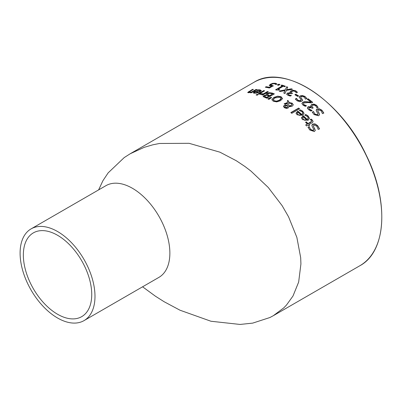 <?xml version="1.0" encoding="UTF-8"?>
<svg xmlns="http://www.w3.org/2000/svg" width="402" height="402" viewBox="0 0 402 402"><rect width="100%" height="100%" fill="white"/><g stroke="black" fill="none" stroke-linecap="round" stroke-linejoin="round"><path stroke-width="0.6" d="M269.32 85.732L270.355 84.561L272.817 83.626L275.39 83.541L276.928 84.214M265.702 87.279L266.169 87.013A105.55 60.938 60 0 1 269.31 87.591L271.31 86.134L269.29 85.294M270.712 85.319L271.591 85.867L273.254 86.083M269.32 85.425L270.355 84.254L272.817 83.325L275.39 83.239L276.928 83.912L275.867 84.526A105.902 61.144 -120 0 0 275.792 84.51L274.506 83.737L272.973 83.792L271.37 84.43L270.712 85.43M270.707 85.375L270.707 85.073L273.254 85.782L269.395 88.013A105.902 61.144 -120 0 0 265.29 87.214L266.169 86.706L266.169 87.013M266.169 86.706A105.902 61.144 60 0 1 269.31 87.289L269.31 87.591M269.31 87.289L271.31 86.134M305.751 114.495L308.143 115.972L309.475 118.364L308.063 120.354L302.47 119.595L301.465 117.741L303.284 115.766A105.902 61.144 60 0 1 307.173 119.384L307.962 118.696L308.063 117.444L307.329 116.459L304.776 115.138A105.902 61.144 -120 0 0 304.721 115.088L305.751 114.495L308.143 116.273L309.47 118.515M301.465 118.037L303.284 116.067A105.55 60.938 60 0 1 307.173 119.69L307.982 118.967L308.168 118.153M303.284 115.766L303.284 116.067M307.173 119.384L307.173 119.69M305.033 115.208L305.751 114.791M302.676 117.962L303.299 119.5L304.867 120.309L306.45 120.108L306.45 119.801A105.902 61.144 -120 0 0 303.48 117.017L302.676 117.962L303.299 119.198L304.867 120.309M304.867 120.007L306.45 119.801M311.877 125.53L312.706 124.374L314.977 124.183L317.61 125.926L319.484 129.062M308.098 127.514L309.188 126.886A105.55 60.938 60 0 1 309.259 126.962L310.535 129.7L313.258 130.766L313.751 129.801M313.399 126.022L315.268 130.56M309.188 126.57A105.902 61.144 60 0 1 309.259 126.65L310.535 129.384L313.258 130.444L313.721 129.308L312.304 126.746L311.907 125.042L312.706 124.062L314.977 123.866L317.61 125.605L319.484 128.735L318.233 129.459A105.902 61.144 -120 0 0 318.163 129.374L316.821 126.188L313.902 125.077L313.444 126.218L315.268 130.233L314.399 131.58L309.736 129.957L307.997 127.258L309.188 126.57L309.188 126.886M309.259 126.65L309.259 126.962M314.691 128.444L314.691 128.766M300.334 109.877L302.721 111.178L304.058 113.379L302.646 115.299L297.048 114.781L296.048 113.073L297.862 111.158A105.902 61.144 60 0 1 301.751 114.414L302.57 113.706L302.606 112.49L301.912 111.666L299.354 110.515A105.902 61.144 -120 0 0 299.299 110.47L300.334 109.877L302.721 111.475L304.048 113.525M296.048 113.369L297.862 111.454A105.55 60.938 60 0 1 301.751 114.716L302.575 113.992L302.746 113.228M297.862 111.158L297.862 111.454M301.751 114.414L301.751 114.716M299.631 110.575L300.334 110.168M297.254 113.243L297.882 114.676L299.445 115.379L301.028 115.133L301.028 114.831A105.902 61.144 -120 0 0 298.063 112.324L297.254 113.243L297.882 114.379L299.445 115.379M299.445 115.083L301.028 114.831M310.505 119.736L311.103 119.389L312.314 120.349L313.068 121.655M305.726 122.494L306.314 122.153A105.55 60.938 60 0 1 308.058 123.906L310.736 122.359L311.711 121.243M305.852 125.178L307.274 124.047A105.902 61.144 -120 0 0 305.535 122.298L306.314 121.851L306.314 122.153M306.314 121.851A105.902 61.144 60 0 1 308.058 123.595L311.691 121.283L311.248 120.278L310.309 119.63A105.902 61.144 -120 0 0 310.254 119.575L311.103 119.082L312.314 120.042L313.078 121.52L312.61 122.424L309.002 124.57L309.002 124.881A105.55 60.938 60 0 1 309.45 125.349M308.058 123.595L308.058 123.906M311.103 119.082L311.103 119.389M309.002 124.57A105.902 61.144 60 0 1 309.64 125.238L308.857 125.69A105.902 61.144 -120 0 0 308.223 125.022L306.605 125.957A105.902 61.144 -120 0 0 305.661 124.982L307.274 124.047M298.651 108.073A105.902 61.144 60 0 1 299.596 108.811L291.777 113.329A105.902 61.144 -120 0 0 290.827 112.59L298.651 108.073L298.651 108.364A105.55 60.938 60 0 1 299.384 108.937M291.043 112.756L298.651 108.364M284.676 106.907L285.053 107.661L287.073 107.706L287.596 106.786M288.646 105.872L291.053 105.525L291.807 104.55L291.118 103.51L288.701 102.982L288.646 106.163L291.053 105.811L291.797 104.646M284.4 103.967L287.41 102.862L287.465 100.691A105.55 60.938 60 0 1 288.742 101.47M283.46 106.57L284.043 105.862L285.355 105.46L287.35 105.726L287.405 103.244L285.144 104.43A105.902 61.144 -120 0 0 284.159 103.816L287.41 102.57L287.41 102.862M287.41 102.57L287.465 100.405A105.902 61.144 60 0 1 288.752 101.183L288.706 102.45L292.214 103.224L293.279 104.796L292.334 106.108L290.515 106.59L288.767 106.409L288.852 107.113M288.706 102.45L288.706 102.736L292.214 103.51L293.269 104.937M287.556 107.178L287.465 105.962L286.108 105.811L284.656 106.746L285.053 107.369L287.073 107.414L287.596 106.872M288.767 106.409L288.857 106.972L288.103 108.068L286.395 108.399L284.385 107.711L283.45 106.424L284.043 105.575L285.355 105.173L287.35 105.44L287.35 105.726M287.35 105.44L287.405 103.244M287.465 100.405L287.465 100.691M271.888 99.781L273.878 97.706L277.661 96.45L281.093 97.018L282.49 98.857M271.883 99.621L273.878 97.42L277.661 96.163L281.093 96.731L282.49 98.565L280.501 100.716L276.712 101.897L273.29 101.234L271.888 99.746M273.265 99.485L274.149 100.736L276.586 101.138L279.46 100.153L281.124 98.314L280.229 97.224L274.918 97.892L273.254 99.832M273.265 99.771L274.149 101.023L276.586 101.425L279.46 100.44L280.897 99.264L281.114 98.46M266.149 94.52L266.978 93.711L269.451 92.983L272.209 93.364A105.55 60.938 60 0 1 274.058 94.058M263.225 96.892L263.833 95.847L266.521 95.239L266.149 94.224L266.978 93.415L269.451 92.686L269.451 92.983M267.501 94.892L268.616 95.465A105.55 60.938 60 0 1 269.747 95.882L272.516 93.988A105.902 61.144 -120 0 0 271.707 93.691L269.692 93.274L268.059 93.726L267.501 94.892L267.451 94.515M264.606 96.681L265.772 97.274A105.55 60.938 60 0 1 266.727 97.626L268.918 96.068A105.902 61.144 -120 0 0 267.787 95.651L266.39 95.39L265.008 95.807L264.606 96.44M264.571 96.56L264.571 96.269L265.772 96.977A105.902 61.144 60 0 1 266.727 97.334L268.918 96.068M266.727 97.334L266.727 97.626M267.41 94.656L267.41 94.364L268.616 95.168A105.902 61.144 60 0 1 269.747 95.586L272.516 93.988M269.747 95.586L269.747 95.882M269.451 92.686L272.209 93.073A105.902 61.144 60 0 1 274.36 93.882L266.873 98.209A105.902 61.144 -120 0 0 264.888 97.455L263.119 96.319M263.225 96.601L263.833 95.55L266.481 94.967L266.481 95.259M270.953 97.329A105.902 61.144 60 0 1 271.636 97.621L268.938 99.394A105.902 61.144 -120 0 0 267.822 98.922L270.953 97.329L270.953 97.621A105.55 60.938 60 0 1 271.365 97.797M268.139 99.053L270.953 97.621M258.446 93.937L263.687 90.912A105.55 60.938 60 0 1 264.26 91.038M263.687 90.611A105.902 61.144 60 0 1 264.632 90.822L259.014 94.068A105.902 61.144 -120 0 0 258.064 93.857L263.687 90.611L263.687 90.912M260.777 93.661A105.902 61.144 60 0 1 260.828 93.676L263.431 93.842L267.415 91.535A105.902 61.144 60 0 1 268.365 91.812L262.742 95.053A105.902 61.144 -120 0 0 261.797 94.782L262.637 94.299L260.144 94.344L259.792 94.229L260.777 93.661L260.777 93.962A105.55 60.938 60 0 1 260.828 93.973L263.431 94.138L267.415 91.837A105.55 60.938 60 0 1 268.023 92.008M260.129 94.339L260.777 93.962M260.828 93.676L260.828 93.973M262.637 94.299L262.144 94.882M263.431 93.842L263.431 94.138M267.415 91.535L267.415 91.837M257.275 90.37L259.983 90.154L261.29 90.772M253.305 93.018L255.124 91.54A105.55 60.938 60 0 1 259.014 92.093L260.019 91.123L259.883 90.566L256.617 90.475A105.902 61.144 -120 0 0 256.561 90.47L257.592 89.872L257.592 90.184M255.139 92.847L255.139 93.153L254.501 92.822L254.516 92.445L255.139 92.847L256.707 92.772L258.29 92.204A105.902 61.144 -120 0 0 255.32 91.751L254.516 92.445M255.139 93.153L256.707 93.078L258.29 92.51L258.29 92.204M256.707 92.772L256.707 93.078M257.592 89.872L259.983 89.842L261.315 90.611L259.903 92.008L254.31 93.289L253.305 92.706L255.124 91.229A105.902 61.144 60 0 1 259.014 91.787L259.014 92.093M259.014 91.787L260.019 90.817M255.124 91.229L255.124 91.54M257.064 94.38A105.902 61.144 60 0 1 258.139 94.621L257.154 95.189A105.902 61.144 -120 0 0 256.079 94.947L257.064 94.38L257.064 94.681A105.55 60.938 60 0 1 257.762 94.837M256.461 95.033L257.064 94.681M247.763 92.591L252.466 89.696A105.55 60.938 60 0 1 252.863 89.696M250.793 92.772L250.933 92.375L248.446 92.741L247.692 92.45L252.466 89.375A105.902 61.144 60 0 1 253.411 89.385L249.134 91.963L249.084 92.39L250.536 92.47M250.933 92.4L255.928 89.807A105.55 60.938 60 0 1 256.401 89.842M249.134 91.963L249.592 92.229L251.727 91.917L255.928 89.495L255.928 89.807M251.727 91.917L251.727 92.234M255.928 89.495A105.902 61.144 60 0 1 256.878 89.571L251.255 92.812A105.902 61.144 -120 0 0 250.31 92.736L250.933 92.375M252.466 89.375L252.466 89.696M316.158 110.419L316.987 109.334L319.253 109.042L321.891 110.485L323.766 113.233M318.972 112.917L319.545 114.51L318.68 115.776L314.017 114.55L312.279 112.188L313.465 111.5A105.902 61.144 60 0 1 313.54 111.57L314.811 113.987L317.54 114.806L317.967 113.65L316.585 111.5L316.188 109.957L316.987 109.037L319.253 108.741L321.891 110.183L323.766 112.927L322.515 113.645A105.902 61.144 -120 0 0 322.439 113.575L321.103 110.751L318.183 109.897L317.741 111.002L318.972 112.917L319.545 114.816M317.68 110.791L318.972 113.218M313.54 111.57L314.811 114.294L317.54 115.113L318.032 114.203M313.465 111.5L313.465 111.801A105.55 60.938 60 0 1 313.54 111.867M312.384 112.424L313.465 111.801M308.842 108.294L309.52 109.515L311.992 110.731M311.902 106.54L312.781 107.52A105.902 61.144 60 0 1 313.203 107.887L312.374 108.369A105.902 61.144 -120 0 0 312.037 108.078L309.259 107.505L308.842 108.309L309.52 109.218L311.992 110.429A105.902 61.144 60 0 1 312.052 110.485L310.992 111.098L308.575 109.651L307.419 108.068L308.138 106.716L311.269 106.862L310.746 105.736L311.61 104.51L313.957 104.083L316.495 105.244L318.077 107.309L317.017 107.922A105.902 61.144 -120 0 0 316.942 107.857L315.686 105.796L314.133 105.068L312.555 105.394L311.917 106.399L312.781 107.816A105.55 60.938 60 0 1 312.997 108.007M310.746 106.033L311.61 104.801L313.957 104.374L316.495 105.54L318.077 107.61M307.419 108.364L308.138 107.012L311.198 107.198L311.269 106.862M311.198 106.902L311.198 107.198M307.419 108.068L307.389 107.796M310.831 110.017L310.831 110.314M308.083 98.781A105.902 61.144 60 0 1 312.701 102.309L311.64 102.922L308.027 102.54L303.877 102.957L303.309 103.776L303.922 104.651L306.359 105.681A105.902 61.144 60 0 1 306.414 105.721L305.344 106.339L302.977 105.098L301.892 103.48L302.801 102.234L304.691 101.651L310.892 102.063A105.902 61.144 -120 0 0 307.213 99.279L308.083 98.781L308.083 99.068A105.55 60.938 60 0 1 312.49 102.435M307.44 99.445L308.083 99.068M310.892 102.063L310.892 102.359L306.972 101.952L306.972 101.661M304.691 101.651L304.691 101.942L306.972 101.952M301.902 103.626L302.801 102.525L304.691 101.942M303.309 103.937L303.922 104.942L306.359 105.972M305.218 105.339L305.218 105.636M299.188 97.209L300.013 96.259L302.284 95.776L304.917 96.676L306.791 98.721M295.43 99.254L296.49 98.641A105.55 60.938 60 0 1 296.565 98.691L297.842 100.53L300.565 100.912L301.053 100.098M300.711 97.349L302.575 100.46M296.49 98.354A105.902 61.144 60 0 1 296.565 98.4L297.842 100.244L300.565 100.621L300.992 99.631L299.173 97.063L300.013 95.967L302.284 95.485L304.917 96.385L306.791 98.43L305.54 99.153A105.902 61.144 -120 0 0 305.47 99.098L304.128 96.932L301.209 96.545L300.766 97.49L302.575 100.168L301.706 101.294L299.827 101.701L297.043 100.786L295.304 99.043L296.49 98.354L296.49 98.641M296.565 98.4L296.565 98.691M301.997 98.927L301.997 99.214M295.782 94.209A105.902 61.144 60 0 1 298.616 95.917L297.706 96.445A105.902 61.144 -120 0 0 294.872 94.736L295.782 94.209L295.782 94.5A105.55 60.938 60 0 1 298.374 96.058M295.118 94.882L295.782 94.5M288.128 94.244L288.812 95.103L291.279 95.716M291.209 92.375L292.068 93.364A105.55 60.938 60 0 1 292.234 93.45M290.038 92.259L290.897 91.199L293.244 90.556L295.782 91.118L297.364 92.51M286.711 94.495L287.425 93.359L290.556 93.053L290.033 91.927M290.038 91.973L290.897 90.912L293.244 90.269L295.782 90.827L297.364 92.219L296.304 92.832A105.902 61.144 -120 0 0 296.234 92.792L294.978 91.365L293.42 91.008L291.842 91.465L291.209 92.324L292.068 93.073A105.902 61.144 60 0 1 292.495 93.304L291.661 93.782A105.902 61.144 -120 0 0 291.329 93.601L288.551 93.525L288.128 94.199L290.118 95.55M290.118 95.259L291.279 95.43A105.902 61.144 60 0 1 291.339 95.465L290.279 96.078L287.862 95.274L286.711 94.209L287.425 93.073L290.556 92.767M290.485 92.807L290.485 93.098M286.601 86.731A105.902 61.144 60 0 1 287.742 87.189L286.576 89.686L291.42 88.807A105.902 61.144 60 0 1 292.495 89.324L286.36 90.375L284.933 93.611A105.902 61.144 -120 0 0 283.792 93.068L284.938 90.566L280.184 91.485A105.902 61.144 -120 0 0 279.114 91.053L285.144 89.887L286.601 87.023A105.55 60.938 60 0 1 287.626 87.435M285.144 89.887L286.601 87.023M279.601 91.249L285.144 90.179M286.576 89.686L286.576 89.978L291.42 89.098A105.55 60.938 60 0 1 292.048 89.395M291.42 88.807L291.42 89.098M284.938 90.566L283.897 93.118M281.335 85.566L281.772 85.314A105.55 60.938 60 0 1 285.113 86.455M275.908 89.897L282.335 86.189L282.335 85.892A105.902 61.144 -120 0 0 281.008 85.46L281.772 85.023A105.902 61.144 60 0 1 285.425 86.279L284.661 86.721A105.902 61.144 -120 0 0 283.299 86.229L278.279 89.123A105.902 61.144 60 0 1 279.641 89.616L278.953 90.013L276.365 90.058A105.902 61.144 -120 0 0 275.586 89.792L282.335 85.892M278.279 89.123L278.279 89.42A105.55 60.938 60 0 1 279.33 89.797M281.772 85.023L281.772 85.314M278.782 84.159A105.902 61.144 60 0 1 279.988 84.485L278.556 85.314A105.902 61.144 -120 0 0 277.35 84.983L278.782 84.159L278.782 84.455A105.55 60.938 60 0 1 279.641 84.686M277.707 85.078L278.782 84.455M98.626 189.895L102.882 180.774L108.138 172.885L124.198 157.594L130.223 153.75L144.162 147.353L152.835 144.805L159.509 143.474L189.086 143.313L219.914 152.167L236.281 160.73L244.924 166.483L250.883 171.016L268.26 187.468L282.144 205.683L288.581 216.859L296.867 237.391L300.681 257.692L300.922 263.948L298.656 282.068L292.993 296.008L286.46 305.083L283.722 307.917L273.31 315.706L269.893 317.53L252.702 323.118L240.029 324.444L210.955 321.243L180.021 310.218L164.207 301.771L155.453 296.224L142.584 286.802M23.346 255.014A48.361 27.924 60 0 1 33.361 232.874A48.361 27.924 60 0 1 81.727 260.797A48.361 27.924 60 0 1 81.722 316.64A48.361 27.924 60 0 1 44.456 303.686A48.361 27.924 60 0 1 23.346 255.014M31.065 228.899L105.952 185.664A52.953 30.572 60 0 1 146.755 199.849A52.953 30.572 60 0 1 169.87 253.139A52.953 30.572 60 0 1 158.906 277.38L84.018 320.615A52.953 30.572 -120 0 0 94.988 296.374A52.953 30.572 -120 0 0 71.873 243.084A52.953 30.572 -120 0 0 31.065 228.899A52.953 30.572 -120 0 0 31.065 290.043A52.953 30.572 -120 0 0 84.018 320.615M271.591 85.566L271.591 85.867M270.355 84.254L270.355 84.561M275.39 83.239L275.39 83.541M272.817 83.325L272.817 83.626M308.143 115.972L308.143 116.273M302.766 116.062L302.766 116.364M306.922 115.083L306.922 115.384M303.299 119.198L303.299 119.5M310.535 129.384L310.535 129.7M313.258 130.444L313.258 130.766M312.706 124.062L312.706 124.374M314.977 123.866L314.977 124.183M317.61 125.605L317.61 125.926M313.676 126.746L313.676 127.062M302.721 111.178L302.721 111.475M297.344 111.454L297.344 111.751M301.505 110.389L301.505 110.686M297.882 114.379L297.882 114.676M310.736 122.052L310.736 122.359M312.314 120.042L312.314 120.349M287.073 107.414L287.073 107.706M285.053 107.369L285.053 107.661M291.053 105.525L291.053 105.811M289.686 105.927L289.686 106.218M284.043 105.575L284.043 105.862M285.355 105.173L285.355 105.46M292.214 103.224L292.214 103.51M284.646 103.535L284.646 103.827M273.878 97.42L273.878 97.706M277.661 96.163L277.661 96.45M281.093 96.731L281.093 97.018M274.149 100.736L274.149 101.023M276.586 101.138L276.586 101.425M279.46 100.153L279.46 100.44M265.772 96.977L265.772 97.274M268.616 95.168L268.616 95.465M263.833 95.55L263.833 95.847M266.978 93.415L266.978 93.711M272.209 93.073L272.209 93.364M261.295 93.827L261.295 94.123M258.762 89.792L258.762 90.103M259.983 89.842L259.983 90.154M254.607 91.525L254.607 91.837M249.592 92.229L249.592 92.55M248.818 91.48L248.818 91.802M321.891 110.183L321.891 110.485M317.957 111.424L317.957 111.726M319.253 108.741L319.253 109.042M316.987 109.037L316.987 109.334M317.54 114.806L317.54 115.113M314.811 113.987L314.811 114.294M316.495 105.244L316.495 105.54M311.917 106.399L311.917 106.696M312.781 107.52L312.781 107.816M309.52 109.218L309.52 109.515M313.957 104.083L313.957 104.374M311.61 104.51L311.61 104.801M308.138 106.716L308.138 107.012M302.801 102.234L302.801 102.525M303.922 104.651L303.922 104.942M297.842 100.244L297.842 100.53M300.565 100.621L300.565 100.912M300.013 95.967L300.013 96.259M302.284 95.485L302.284 95.776M304.917 96.385L304.917 96.676M300.982 97.817L300.982 98.103M295.782 90.827L295.782 91.118M292.068 93.073L292.068 93.364M288.812 94.812L288.812 95.103M293.244 90.269L293.244 90.556M290.897 90.912L290.897 91.199M287.425 93.073L287.425 93.359M130.218 153.745L253.958 82.304A105.902 61.144 60 0 1 359.865 143.449A105.902 61.144 60 0 1 359.86 265.737L273.31 315.706M308.178 118.304L308.178 118.002M313.766 129.967L313.766 129.65M313.384 126.173L313.384 125.861M302.756 113.379L302.756 113.083M284.656 106.751L284.656 107.043M291.807 104.5L291.807 104.786M281.124 98.314L281.124 98.606M317.665 110.937L317.665 110.635M318.042 114.359L318.042 114.057M301.073 100.249L301.073 99.957M300.691 97.49L300.691 97.199M253.958 82.304C283.968 62.858 340.564 99.696 366.182 155.046C389.231 201.201 386.448 251.617 359.86 265.737"/></g></svg>
